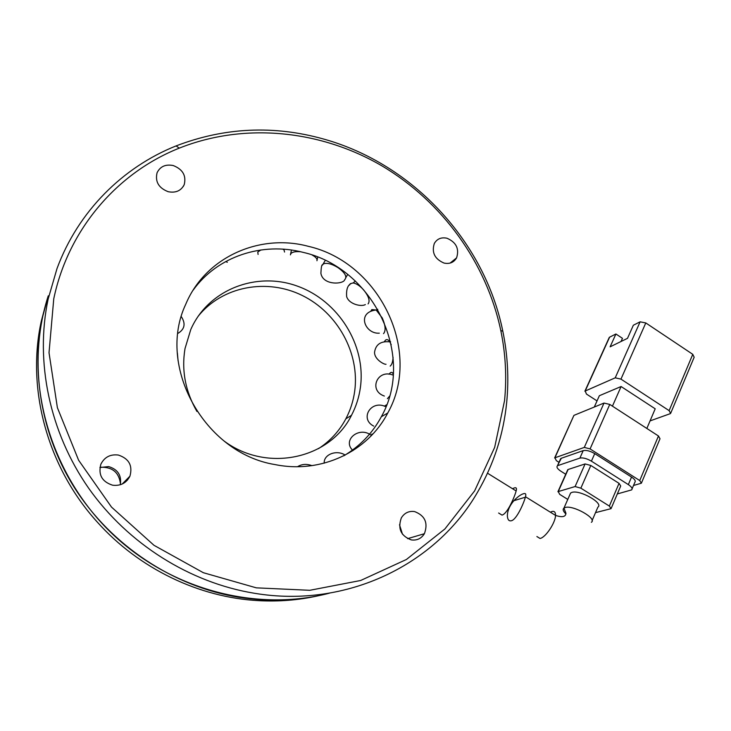 <?xml version="1.0" encoding="UTF-8"?>
<svg xmlns="http://www.w3.org/2000/svg" width="731" height="731" viewBox="0 0 731 731"><rect width="100%" height="100%" fill="white"/><g stroke="black" fill="none" stroke-linecap="round" stroke-linejoin="round"><path stroke-width="1.1" d="M196.931 411.462C185.372 391.359 181.398 370.398 185.016 348.559L190.782 329.526C208.289 289.449 256.517 271.128 297.416 286.141C338.471 300.797 366.167 345.215 360.429 387.256C359.076 397.18 356.098 406.527 351.492 415.299C330.33 458.675 267.117 473.204 223.988 440.948M318.524 448.642C330.22 440.985 339.321 431.043 345.836 418.836C350.396 410.164 353.356 400.935 354.699 391.14C359.862 353.201 337.731 312.914 302.351 295.525C267.071 277.999 222.334 286.068 198.064 316.359M318.067 595.811C298.769 600.142 278.904 601.75 258.472 600.644C199.399 597.547 139.009 568.873 97.122 521.888C47.314 466.981 26.289 388.737 41.32 321.055L46.61 301.154M120.478 483.986C119.107 472.528 112.501 466.945 100.659 467.219M123.146 483.081L123.073 483.593M329.434 593.17C258.043 611.975 172.607 590.749 113.04 534.562C53.582 478.339 26.362 391.99 42.535 317.135L48.273 295.817C28.491 356.682 37.628 429.17 74.425 487.641C111.459 545.975 173.987 586.801 238.982 597.291C270.205 602.134 300.359 600.754 329.434 593.17M498.624 513.016L501.987 515.09C507.04 514.067 514.048 498.277 515.995 491.488L516.141 490.958C516.945 488.244 516.296 487.248 514.185 487.97L512.504 488.701M592.101 520.573L597.876 507.159C604.053 503.293 579.729 489.496 571.861 492.42L570.609 493.014L569.814 494.805M511.261 520.783C509.014 521.24 507.725 519.787 507.396 516.433C507.195 511.389 509.333 506.154 513.811 500.726C517.548 496.879 520.764 494.549 523.46 493.736C525.598 493.032 526.283 494.046 525.498 496.76L525.379 497.199C523.524 503.924 516.415 519.814 511.261 520.783M620.957 379.115L645.793 322.938L692.769 354.325L669.121 410.63L620.957 379.115L615.228 377.826L585.193 391.021L609.599 337.174L615.913 333.994L610.12 346.823L627.5 338.343L633.348 325.231L640.118 321.823L615.228 377.826M594.294 407.039L599.356 395.718L621.094 386.525L655.204 408.803L646.844 428.457M650.06 420.901L670.117 413.719L670.619 413.426L669.121 410.63M597.035 400.908L586.472 394.073L585.193 391.021M670.884 412.796L694.167 357.24L692.769 354.325M645.793 322.938L640.118 321.823M612.432 406.162L621.094 386.525M574.21 415.254L604.007 403.064L584.297 447.409L554.93 457.798L573.643 416.003M609.764 404.426L658.467 435.987L639.744 480.559L590.081 448.916L609.764 404.426L604.007 403.064M641.608 482.652L660.011 438.737L658.467 435.987M609.599 337.174L608.987 338.024M621.058 341.487L622.465 338.334L615.913 333.994M554.93 457.798L556.355 460.667L558.996 462.339M633.512 485.475L641.37 483.209L639.744 480.559M632.114 488.792L634.819 482.378C635.943 481.08 634.846 479.317 631.538 477.069L594.732 453.622C590.136 450.963 586.289 449.958 583.21 450.616L561.317 458.264L560.211 459.644M584.297 447.409L590.081 448.916M565.721 474.264L560.878 471.212C557.451 468.918 556.291 467.127 557.406 465.848L561.317 458.264M583.21 450.616L579.884 458.099L558.045 465.519M579.884 458.099C582.963 457.478 586.801 458.492 591.416 461.16L594.732 453.622M631.538 477.069L628.34 484.607L591.416 461.16M628.34 484.607C631.666 486.855 632.772 488.619 631.648 489.889L617.329 493.937M611.28 508.146L620.71 486.005L619.047 483.355L590.822 465.464L585.092 463.929L568.115 469.494L567.539 470.188M585.092 463.929L575.096 486.554L558.246 491.57L568.115 469.494M619.047 483.355L609.352 506.08L580.853 488.162L590.822 465.464M595.518 512.641L611.052 508.666L609.352 506.08M558.246 491.57L559.69 494.357L567.777 499.419M575.096 486.554L580.853 488.162M343.716 455.852C359.963 446.184 372.499 433.154 381.326 416.743C415.802 355.878 373.477 268.195 303.082 252.35C262.539 241.733 217.482 256.206 193.112 290.207M308.345 246.329C259.77 233.162 205.338 257.056 185.729 304.306C156.279 366.277 204.506 453.311 275.094 464.587C321.466 474.072 367.949 451.447 387.75 413.006C422.564 351.364 379.627 262.511 308.345 246.329M414.623 511.581C408.912 510.777 404.481 512.879 401.337 517.886C397.554 528.614 400.862 535.96 411.279 539.907C416.917 540.666 421.294 538.601 424.391 533.721C428.293 522.994 425.031 515.62 414.623 511.581M120.286 484.754C121.757 475.442 117.874 469.384 108.645 466.588L99.909 467.511M118.349 455.047C110.308 454.061 104.487 457.113 100.869 464.194C98.064 474.748 101.984 481.756 112.629 485.21C120.569 486.115 126.335 483.118 129.917 476.21C132.85 465.647 128.994 458.593 118.349 455.047M173.21 165.535C165.59 164.046 160.217 166.44 157.083 172.717C154.954 181.69 158.673 188.022 168.24 191.723C175.796 193.139 181.114 190.773 184.221 184.623C186.442 175.668 182.768 169.309 173.21 165.535M446.979 238.233C441.323 237.036 437.101 238.781 434.315 243.469C431.491 252.533 434.735 259.066 444.037 263.069C449.638 264.211 453.823 262.484 456.573 257.897C459.47 248.851 456.272 242.29 446.979 238.233M504.573 400.524L494.668 447.363L474.62 490.894L444.877 528.988L406.39 559.498L360.666 580.487L309.78 590.301L256.316 587.843L203.319 572.702L154.003 545.317L111.505 507.086L78.61 460.228L57.383 407.67L49.023 352.726L53.756 298.805C68.458 228.556 117.938 172.498 179.269 148.137C245.059 121.967 321.083 130.374 381.801 165.8C442.383 201.701 486.48 262.932 500.79 330.513C505.596 353.758 506.857 377.086 504.573 400.524M48.136 299.098C34.887 361.443 49.452 432.122 88.679 488.244C128.172 544.193 190.279 582.781 254.306 593.252C347.536 608.877 436.544 563.747 477.59 492.146C493.8 464.295 503.495 434.369 506.693 402.388C508.995 378.576 507.707 354.873 502.827 331.271C484.772 241.952 413.28 164.009 323.623 139.036C273.741 125.065 224.563 127.358 176.089 145.908C122.972 167.116 78.208 211.186 57.027 268.496L48.136 299.098M127.404 480.157L126.792 479.381M402.489 534.233L399.51 524.757M565.812 513.856C563.126 511.252 562.505 509.324 563.948 508.082L565.191 507.515C573.003 504.783 597.474 518.626 591.361 522.299M550.379 512.203L552.051 511.49C554.427 510.942 555.587 512.239 555.523 515.392C555.496 522.766 545.49 537.65 540.026 538.464L536.892 536.536M227.323 262.274L225.66 261.57M258.089 254.443L257.778 252.012L260.967 249.947M282.787 249.161L284.048 249.929L284.542 252.049M290.408 254.863L290.929 253.529C292.473 251.948 295.662 251.345 300.496 251.738M312.192 255.055C315.372 256.755 316.989 258.436 317.062 260.099L316.952 260.739M322.015 265.517L323.129 264.019C326.547 262.493 331.527 263.708 338.042 267.656C344.676 272.444 347.042 276.291 345.142 279.196M349.5 285.072L350.295 283.674L353.164 282.952C356.426 283.509 359.899 285.812 363.59 289.86C368.762 296.302 370.261 300.989 368.086 303.904M370.809 311.187L371.851 309.569L376.145 310.008L382.258 317.948C385.548 325.56 385.968 330.796 383.519 333.656M384.305 341.706L385.593 340.061C386.973 339.12 388.389 339.705 389.833 341.843L391.24 344.703M393.086 357.313C392.803 361.882 391.834 364.815 390.171 366.103M388.947 374.217L390.381 372.746C391.661 371.942 392.629 372.472 393.287 374.327M389.568 396.193L387.412 398.678M384.314 406.153L386.781 404.691M371.723 434.196L372.865 434.022M345.836 418.836L351.492 415.299M516.141 490.958L487.522 473.204M525.498 496.76L555.523 515.392C562.139 517.603 565.62 516.918 565.958 513.336L563.948 508.082L570.609 493.014M609.27 337.402L584.873 391.222M554.619 457.971L573.89 415.446M557.406 465.848L560.677 458.602M557.917 491.735L567.777 469.667M513.811 500.726L525.379 497.199M283.993 249.244L284.048 249.929M291.477 250.066L290.582 254.059M317.711 257.093L317.062 260.099M325.258 260.41L323.129 264.019C322.91 266.185 321.448 261.141 320.891 273.339C323.047 285.894 344.246 284.286 344.73 279.525M347.673 274.445L345.909 277.497M355.348 281.042L353.164 282.952C348.221 283.719 346.055 288.279 346.658 296.649C349.062 304.416 361.671 306.993 365.345 304.553M377.799 309.314L376.145 310.008C356.043 312.292 365.107 334.323 379.325 333.162M390.601 341.77L389.833 341.843C380.86 340.929 375.771 344.383 374.555 352.196C374.263 359.478 384.524 364.824 386.032 364.257M384.342 396.038C368.095 390.582 377.415 368.488 393.232 375.177M373.678 426.082C359.241 418.762 371.165 399.263 385.959 406.801M353.018 450.598C341.615 440.345 359.277 425.579 371.476 435.493M324.217 463.171C323.504 454.518 336.507 449.41 345.206 455.093M297.554 466.698C301.784 464.057 306.581 463.71 311.954 465.647M177.368 352.963L178.099 360.876M181.334 316.678C185.857 323.669 184.742 329.224 177.971 333.363M387.75 413.006L381.326 416.743M424.391 533.721L407.596 538.656M129.917 476.21L122.223 484.013M184.221 184.623L183.289 186.442M456.573 257.897L450.086 263.096M179.269 148.137L176.089 145.908M500.79 330.513L502.827 331.271"/></g></svg>
